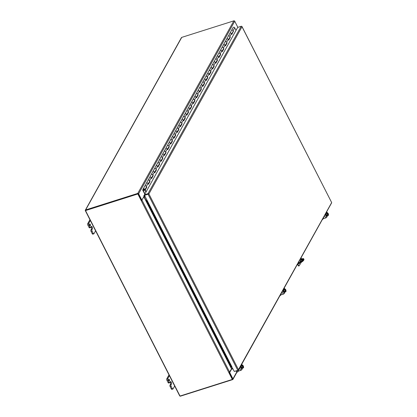 <?xml version="1.0" encoding="UTF-8"?>
<svg xmlns="http://www.w3.org/2000/svg" width="417" height="417" viewBox="0 0 417 417"><rect width="100%" height="100%" fill="white"/><g stroke="black" fill="none" stroke-linecap="round" stroke-linejoin="round"><path stroke-width="0.63" d="M238.545 370.635L237.945 371.709A1.538 0.646 -107.6 0 1 237.753 371.881L237.247 372.042A1.538 0.646 -107.6 0 1 236.376 371.297L236.272 371.083M236.778 370.921L236.376 371.297M237.753 371.881A1.538 0.646 -107.6 0 1 236.887 371.135M323.436 218.206L322.836 219.279A1.538 0.646 -107.6 0 1 322.643 219.451A1.538 0.646 -107.6 0 1 322.398 219.431M285.801 291.431L286.114 291.155L285.76 289.664L284.983 288.929L284.019 289.236L283.669 289.867L284.024 291.358L284.801 292.088L285.833 291.462C285.15 291.405 284.806 290.732 284.806 289.45L284.988 291.05L284.024 291.358M283.669 289.867L284.634 289.56M284.983 288.929L284.248 289.502L284.754 289.341M284.988 291.05L285.765 291.785M285.833 291.462L285.593 291.478A1.157 0.485 -107.6 0 1 285.588 291.478L284.775 289.872M284.915 289.299A1.157 0.485 -107.6 0 1 284.973 289.273A1.157 0.485 -107.6 0 1 285.666 289.93A1.157 0.485 -107.6 0 1 285.859 291.228L285.994 291.374M285.859 291.228L284.801 289.518M284.764 289.362L284.889 289.32A1.157 0.485 -107.6 0 1 285.551 290.076A1.157 0.485 -107.6 0 1 285.702 291.28M284.863 289.148L284.915 289.252C285.598 289.309 285.942 289.982 285.942 291.264M283.831 289.262A1.538 0.646 72.4 0 0 283.706 289.273A1.538 0.646 72.4 0 0 283.513 289.445A1.538 0.646 72.4 0 0 283.654 291.207A1.538 0.646 72.4 0 0 284.634 292.208A1.538 0.646 72.4 0 0 284.743 292.14M285.03 292.015A1.538 0.646 -107.6 0 1 284.874 292.129A1.538 0.646 -107.6 0 1 283.894 291.129A1.538 0.646 -107.6 0 1 283.753 289.372A1.538 0.646 -107.6 0 1 283.946 289.195A1.538 0.646 -107.6 0 1 284.133 289.2M282.747 290.633L284.217 293.521L285.056 292.009M283.685 288.945L283.831 289.231M283.398 290.076L283.237 289.752M284.217 293.521A0.881 0.292 153 0 1 283.226 294.173L280.677 294.981M281.22 293.37L281.465 293.547L281.048 293.677L281.465 293.547M298.28 262.741L301.35 261.767A4.618 1.543 -27 0 0 303.607 259.718A4.618 1.543 -27 0 0 303.727 258.889A4.618 1.543 -27 0 0 303.159 258.524L300.084 259.499M298.348 263.153L301.538 262.142A4.618 1.543 -27 0 0 303.795 260.088A4.618 1.543 -27 0 0 303.915 259.259L303.727 258.889M300.735 260.198A1.345 0.448 153 0 1 301.976 259.301A1.345 0.448 153 0 1 303.096 259.218A1.345 0.448 153 0 1 303.065 259.457L302.481 260.505A1.345 0.448 153 0 1 301.241 261.402A1.345 0.448 153 0 1 300.12 261.485A1.345 0.448 153 0 1 300.151 261.245L300.735 260.198L300.923 260.568L300.349 261.6L300.151 261.245M303.055 259.473A1.345 0.448 -27 0 0 301.872 259.807A1.345 0.448 -27 0 0 300.923 260.568M301.538 262.142L301.35 261.767M280.99 294.418L280.391 295.491A1.538 0.646 -107.6 0 1 280.198 295.669A1.538 0.646 -107.6 0 1 279.953 295.643M300.532 258.696A1.157 0.485 -107.6 0 1 300.876 259.249M301.074 260.375A1.157 0.485 -107.6 0 1 301.001 260.609L300.448 261.605M299.854 262.674L299.234 263.784A1.157 0.485 -107.6 0 1 299.093 263.914A1.157 0.485 -107.6 0 1 298.238 262.814M297.681 263.82L298.661 265.566A0.771 0.323 72.4 0 0 299.062 265.884A0.771 0.323 72.4 0 0 299.14 265.827L301.314 262.21M301.866 261.073L302.096 260.526A0.771 0.323 72.4 0 0 302.028 259.734M301.694 258.988L301.09 257.69M300.506 259.364A1.157 0.485 72.4 0 0 300.339 259.046M299.234 263.784L298.895 263.888L299.479 262.793M298.661 265.566L298.285 265.686A0.771 0.323 72.4 0 0 298.692 266.004A0.771 0.323 72.4 0 0 298.77 265.947M298.285 265.686L297.457 264.216M144.558 195.354L148.728 193.858A0.667 0.563 -150.9 0 0 147.993 193.66L144.464 194.775L144.657 195.151L148.911 193.931L144.558 195.354L146.862 199.879L146.299 200.4L146.794 199.743M231.268 367.064L231.81 367.007L230.658 366.626L146.643 201.729L146.299 200.4M231.81 367.007L234.281 371.448L237.794 370.338L238.446 369.655L238.451 369.957A0.667 0.563 29.1 0 1 238.102 370.499L234.474 371.391M148.181 194.03L148.525 194.051M242.011 26.761L331.666 202.579L238.446 369.655L148.911 193.931L242.011 26.761M241.85 26.401L241.943 26.485A0.667 0.563 -150.9 0 0 241.208 26.281L237.68 27.402L144.464 194.775M238.394 370.265L331.609 202.891A0.667 0.563 29.1 0 0 331.666 202.579L331.572 202.5M147.039 201.578L231.06 366.47L231.628 366.924L146.701 200.243L147.039 201.578L146.643 201.729M231.06 366.47L230.658 366.626M146.794 182.927A0.949 0.798 -150.9 0 0 146.372 183.261A0.949 0.798 29.1 0 1 148.019 183.464A0.949 0.798 -150.9 0 0 146.794 182.927M144.97 193.869L143.13 190.246L143.458 189.261A0.579 0.49 29.1 0 1 144.485 189.334A0.579 0.49 29.1 0 1 143.584 189.782L143.323 189.975A0.949 0.798 -150.9 0 0 144.814 189.949L146.419 187.066A0.949 0.798 -150.9 0 0 144.767 186.149A0.949 0.798 29.1 0 1 146.414 186.347L146.82 187.144L145.215 190.027L146.122 191.804M150.005 177.162A0.949 0.798 -150.9 0 0 149.583 177.496A0.949 0.798 29.1 0 1 151.23 177.699A0.949 0.798 -150.9 0 0 150.005 177.162M148.212 183.85L149.63 181.301A0.949 0.798 -150.9 0 0 147.978 180.379A0.949 0.798 29.1 0 1 149.625 180.582L150.031 181.379L148.426 184.262L148.019 183.464A0.949 0.798 29.1 0 1 148.025 184.184M153.216 171.397A0.949 0.798 -150.9 0 0 152.794 171.731A0.949 0.798 29.1 0 1 154.441 171.934A0.949 0.798 -150.9 0 0 153.216 171.397M151.423 178.08L152.841 175.536A0.949 0.798 -150.9 0 0 151.189 174.614A0.949 0.798 29.1 0 1 152.836 174.817L153.242 175.609L151.637 178.492L151.23 177.699A0.949 0.798 29.1 0 1 151.235 178.419M156.427 165.632A0.949 0.798 -150.9 0 0 156.005 165.966A0.949 0.798 29.1 0 1 157.652 166.169A0.949 0.798 -150.9 0 0 156.427 165.632M154.634 172.315L156.052 169.771A0.949 0.798 -150.9 0 0 154.399 168.849A0.949 0.798 29.1 0 1 156.047 169.052L156.453 169.844L154.848 172.727L154.441 171.934A0.949 0.798 29.1 0 1 154.446 172.654M159.638 159.867A0.949 0.798 -150.9 0 0 159.216 160.201A0.949 0.798 29.1 0 1 160.863 160.404A0.949 0.798 -150.9 0 0 159.638 159.867M157.845 166.55L159.263 164.006A0.949 0.798 -150.9 0 0 157.61 163.083A0.949 0.798 29.1 0 1 159.258 163.287L159.664 164.079L158.059 166.962L157.652 166.169A0.949 0.798 29.1 0 1 157.657 166.889M162.849 154.102A0.949 0.798 -150.9 0 0 162.427 154.436A0.949 0.798 29.1 0 1 164.074 154.639A0.949 0.798 -150.9 0 0 162.849 154.102M161.056 160.785L162.474 158.241A0.949 0.798 -150.9 0 0 160.821 157.318A0.949 0.798 29.1 0 1 162.468 157.522L162.875 158.314L161.27 161.197L160.863 160.404A0.949 0.798 29.1 0 1 160.868 161.124M166.06 148.337A0.949 0.798 -150.9 0 0 165.638 148.671A0.949 0.798 29.1 0 1 167.285 148.869A0.949 0.798 -150.9 0 0 166.06 148.337M164.267 155.02L165.685 152.476A0.949 0.798 -150.9 0 0 164.032 151.553A0.949 0.798 29.1 0 1 165.679 151.752L166.086 152.549L164.48 155.432L164.074 154.639A0.949 0.798 29.1 0 1 164.079 155.359M169.271 142.572A0.949 0.798 -150.9 0 0 168.849 142.906A0.949 0.798 29.1 0 1 170.496 143.104A0.949 0.798 -150.9 0 0 169.271 142.572M167.478 149.255L168.895 146.711A0.949 0.798 -150.9 0 0 167.243 145.788A0.949 0.798 29.1 0 1 168.89 145.986L169.297 146.784L167.691 149.667L167.285 148.869A0.949 0.798 29.1 0 1 167.29 149.594M172.482 136.802A0.949 0.798 -150.9 0 0 172.059 137.141A0.949 0.798 29.1 0 1 173.707 137.339A0.949 0.798 -150.9 0 0 172.482 136.802M170.689 143.49L172.106 140.941A0.949 0.798 -150.9 0 0 170.454 140.023A0.949 0.798 29.1 0 1 172.101 140.221L172.508 141.019L170.902 143.901L170.496 143.104A0.949 0.798 29.1 0 1 170.501 143.829M175.693 131.037A0.949 0.798 -150.9 0 0 175.27 131.376A0.949 0.798 29.1 0 1 176.917 131.574A0.949 0.798 -150.9 0 0 175.693 131.037M173.899 137.725L175.317 135.176A0.949 0.798 -150.9 0 0 173.665 134.258A0.949 0.798 29.1 0 1 175.312 134.456L175.719 135.254L174.113 138.136L173.707 137.339A0.949 0.798 29.1 0 1 173.712 138.058M178.903 125.272A0.949 0.798 -150.9 0 0 178.481 125.606A0.949 0.798 29.1 0 1 180.128 125.809A0.949 0.798 -150.9 0 0 178.903 125.272M177.11 131.96L178.528 129.411A0.949 0.798 -150.9 0 0 176.876 128.493A0.949 0.798 29.1 0 1 178.523 128.691L178.929 129.489L177.324 132.371L176.917 131.574A0.949 0.798 29.1 0 1 176.923 132.293M182.114 119.507A0.949 0.798 -150.9 0 0 181.692 119.841A0.949 0.798 29.1 0 1 183.339 120.044A0.949 0.798 -150.9 0 0 182.114 119.507M180.321 126.195L181.739 123.646A0.949 0.798 -150.9 0 0 180.087 122.723A0.949 0.798 29.1 0 1 181.734 122.926L182.14 123.724L180.535 126.606L180.128 125.809A0.949 0.798 29.1 0 1 180.134 126.528M185.325 113.742A0.949 0.798 -150.9 0 0 184.903 114.076A0.949 0.798 29.1 0 1 186.55 114.279A0.949 0.798 -150.9 0 0 185.325 113.742M183.532 120.43L184.95 117.881A0.949 0.798 -150.9 0 0 183.298 116.958A0.949 0.798 29.1 0 1 184.945 117.161L185.351 117.954L183.746 120.841L183.339 120.044A0.949 0.798 29.1 0 1 183.344 120.763M188.536 107.977A0.949 0.798 -150.9 0 0 188.114 108.311A0.949 0.798 29.1 0 1 189.761 108.514A0.949 0.798 -150.9 0 0 188.536 107.977M186.743 114.659L188.161 112.116A0.949 0.798 -150.9 0 0 186.508 111.193A0.949 0.798 29.1 0 1 188.156 111.396L188.562 112.189L186.957 115.071L186.55 114.279A0.949 0.798 29.1 0 1 186.555 114.998M191.747 102.212A0.949 0.798 -150.9 0 0 191.325 102.546A0.949 0.798 29.1 0 1 192.972 102.749A0.949 0.798 -150.9 0 0 191.747 102.212M189.954 108.894L191.372 106.351A0.949 0.798 -150.9 0 0 189.719 105.428A0.949 0.798 29.1 0 1 191.367 105.631L191.773 106.424L190.168 109.306L189.761 108.514A0.949 0.798 29.1 0 1 189.766 109.233M194.958 96.447A0.949 0.798 -150.9 0 0 194.536 96.78A0.949 0.798 29.1 0 1 196.183 96.984A0.949 0.798 -150.9 0 0 194.958 96.447M193.165 103.129L194.583 100.586A0.949 0.798 -150.9 0 0 192.93 99.663A0.949 0.798 29.1 0 1 194.577 99.866L194.984 100.659L193.379 103.541L192.972 102.749A0.949 0.798 29.1 0 1 192.977 103.468M198.169 90.682A0.949 0.798 -150.9 0 0 197.747 91.015A0.949 0.798 29.1 0 1 199.394 91.214A0.949 0.798 -150.9 0 0 198.169 90.682M196.376 97.364L197.794 94.821A0.949 0.798 -150.9 0 0 196.141 93.898A0.949 0.798 29.1 0 1 197.788 94.096L198.195 94.894L196.589 97.776L196.183 96.984A0.949 0.798 29.1 0 1 196.188 97.703M201.38 84.917A0.949 0.798 -150.9 0 0 200.958 85.25A0.949 0.798 29.1 0 1 202.605 85.449A0.949 0.798 -150.9 0 0 201.38 84.917M199.587 91.599L201.004 89.056A0.949 0.798 -150.9 0 0 199.352 88.133A0.949 0.798 29.1 0 1 200.999 88.331L201.406 89.129L199.8 92.011L199.394 91.214A0.949 0.798 29.1 0 1 199.399 91.938M204.591 79.152A0.949 0.798 -150.9 0 0 204.168 79.485A0.949 0.798 29.1 0 1 205.816 79.683A0.949 0.798 -150.9 0 0 204.591 79.152M202.798 85.834L204.215 83.291A0.949 0.798 -150.9 0 0 202.563 82.368A0.949 0.798 29.1 0 1 204.21 82.566L204.617 83.364L203.011 86.246L202.605 85.449A0.949 0.798 29.1 0 1 202.61 86.173M207.802 73.382A0.949 0.798 -150.9 0 0 207.379 73.72A0.949 0.798 29.1 0 1 209.026 73.918A0.949 0.798 -150.9 0 0 207.802 73.382M206.008 80.069L207.426 77.52A0.949 0.798 -150.9 0 0 205.774 76.603A0.949 0.798 29.1 0 1 207.421 76.801L207.828 77.598L206.222 80.481L205.816 79.683A0.949 0.798 29.1 0 1 205.821 80.403M211.012 67.617A0.949 0.798 -150.9 0 0 210.59 67.955A0.949 0.798 29.1 0 1 212.237 68.153A0.949 0.798 -150.9 0 0 211.012 67.617M209.219 74.304L210.637 71.755A0.949 0.798 -150.9 0 0 208.985 70.838A0.949 0.798 29.1 0 1 210.632 71.036L211.038 71.833L209.433 74.716L209.026 73.918A0.949 0.798 29.1 0 1 209.032 74.638M214.223 61.852A0.949 0.798 -150.9 0 0 213.801 62.185A0.949 0.798 29.1 0 1 215.448 62.388A0.949 0.798 -150.9 0 0 214.223 61.852M212.43 68.539L213.848 65.99A0.949 0.798 -150.9 0 0 212.196 65.068A0.949 0.798 29.1 0 1 213.843 65.271L214.249 66.068L212.644 68.951L212.237 68.153A0.949 0.798 29.1 0 1 212.243 68.873M217.434 56.086A0.949 0.798 -150.9 0 0 217.012 56.42A0.949 0.798 29.1 0 1 218.659 56.623A0.949 0.798 -150.9 0 0 217.434 56.086M215.641 62.774L217.059 60.225A0.949 0.798 -150.9 0 0 215.407 59.303A0.949 0.798 29.1 0 1 217.054 59.506L217.46 60.298L215.855 63.186L215.448 62.388A0.949 0.798 29.1 0 1 215.453 63.108M220.645 50.321A0.949 0.798 -150.9 0 0 220.223 50.655A0.949 0.798 29.1 0 1 221.87 50.858A0.949 0.798 -150.9 0 0 220.645 50.321M218.852 57.004L220.27 54.46A0.949 0.798 -150.9 0 0 218.617 53.538A0.949 0.798 29.1 0 1 220.265 53.741L220.671 54.533L219.066 57.416L218.659 56.623A0.949 0.798 29.1 0 1 218.664 57.343M223.856 44.556A0.949 0.798 -150.9 0 0 223.434 44.89A0.949 0.798 29.1 0 1 225.081 45.093A0.949 0.798 -150.9 0 0 223.856 44.556M222.063 51.239L223.486 48.695A0.949 0.798 -150.9 0 0 221.828 47.773A0.949 0.798 29.1 0 1 223.476 47.976L223.882 48.768L222.277 51.651L221.87 50.858A0.949 0.798 29.1 0 1 221.88 51.578M227.067 38.791A0.949 0.798 -150.9 0 0 226.645 39.125A0.949 0.798 29.1 0 1 228.292 39.328A0.949 0.798 -150.9 0 0 227.067 38.791M225.279 45.474L226.697 42.93A0.949 0.798 -150.9 0 0 225.039 42.008A0.949 0.798 29.1 0 1 226.686 42.211L227.093 43.003L225.488 45.886L225.081 45.093A0.949 0.798 29.1 0 1 225.091 45.813M230.278 33.026A0.949 0.798 -150.9 0 0 229.856 33.36A0.949 0.798 29.1 0 1 231.503 33.558A0.949 0.798 -150.9 0 0 230.278 33.026M228.49 39.709L229.908 37.165A0.949 0.798 -150.9 0 0 228.25 36.243A0.949 0.798 29.1 0 1 229.897 36.446L230.304 37.238L228.698 40.121L228.292 39.328A0.949 0.798 29.1 0 1 228.302 40.048M229.527 34.189L229.819 33.443A0.949 0.798 29.1 0 1 229.856 33.36L231.461 30.477A0.949 0.798 29.1 0 1 233.108 30.676A0.949 0.798 -150.9 0 0 231.461 30.477L233.067 27.595A0.949 0.798 29.1 0 1 234.714 27.793L236.027 30.373M146.414 187.077L144.892 190.126L145.914 192.128A0.547 0.464 29.1 0 0 145.924 192.154M149.625 181.312L148.296 184.012M152.836 175.547L151.507 178.247M156.047 169.782L154.717 172.482M159.258 164.017L157.928 166.717M162.468 158.252L161.139 160.952M165.679 152.486L164.35 155.187M168.89 146.721L167.561 149.422M172.101 140.956L170.772 143.657M175.312 135.191L173.983 137.886M178.523 129.421L177.194 132.121M181.734 123.656L180.405 126.356M184.945 117.891L183.621 120.591M188.156 112.126L186.832 114.826M191.367 106.361L190.043 109.061M194.577 100.596L193.253 103.296M197.788 94.831L196.464 97.531M200.999 89.066L199.675 91.766M204.21 83.301L202.886 86.001M207.421 77.536L206.097 80.231M210.632 71.771L209.308 74.466M213.843 66.001L212.519 68.701M217.054 60.236L215.73 62.936M220.265 54.471L218.941 57.171M223.476 48.706L222.152 51.406M226.686 42.941L225.362 45.641M229.897 37.176L228.573 39.876M233.108 31.411L231.784 34.111M144.892 190.126L145.215 190.027M146.497 187.243L146.82 187.144M149.708 181.478L150.031 181.379M152.919 175.713L153.242 175.609M156.13 169.948L156.453 169.844M159.341 164.183L159.664 164.079M162.552 158.418L162.875 158.314M165.763 152.648L166.086 152.549M168.974 146.883L169.297 146.784M172.185 141.118L172.508 141.019M175.395 135.353L175.719 135.254M178.606 129.588L178.929 129.489M181.817 123.823L182.14 123.724M185.028 118.058L185.351 117.954M188.239 112.293L188.562 112.189M191.45 106.528L191.773 106.424M194.661 100.763L194.984 100.659M197.872 94.998L198.195 94.894M201.083 89.228L201.406 89.129M204.294 83.463L204.617 83.364M207.504 77.698L207.828 77.598M210.715 71.933L211.038 71.833M213.926 66.167L214.249 66.068M217.137 60.402L217.46 60.298M220.348 54.637L220.671 54.533M223.559 48.872L223.882 48.768M226.77 43.107L227.093 43.003M229.981 37.342L230.304 37.238M233.192 31.572L231.909 34.356L231.503 33.558A0.949 0.798 29.1 0 1 231.513 34.283M231.701 33.944L233.119 31.4A0.949 0.798 -150.9 0 0 233.108 30.676L233.515 31.473M237.846 27.35L234.724 21.225A0.667 0.563 -150.9 0 0 233.864 20.85L181.729 37.384A0.667 0.563 -150.9 0 0 181.431 37.619L85.334 210.168A0.667 0.563 29.1 0 1 85.631 209.933L137.766 193.399A0.667 0.563 29.1 0 1 138.626 193.775L141.879 200.16L141.499 200.28L138.043 193.764L141.504 200.608L138.079 193.884L85.511 210.575L180.014 396.046L232.582 379.355L229.157 372.631L231.529 368.894L231.779 368.727L231.988 369.139L232.853 368.649M232.514 379.22L229.303 372.616L229.689 372.49L232.941 378.876A0.667 0.563 29.1 0 1 232.65 379.616L180.509 396.15A0.667 0.563 29.1 0 1 179.649 395.775L85.339 210.674A0.667 0.563 29.1 0 1 85.334 210.168M138.079 193.884L85.72 210.387M141.879 200.16L143.974 196.402L143.766 196L144.824 195.881M229.689 372.49L231.779 368.737L232.738 368.425M231.685 368.769L230.737 366.684M143.802 196.704L144.246 196.496A0.667 0.563 29.1 0 1 143.912 196.511M231.988 369.139L232.133 368.878M169.516 380.841A0.964 0.401 -107.6 0 1 169.396 380.95A0.964 0.401 -107.6 0 1 168.781 380.325A0.964 0.401 -107.6 0 1 168.692 379.225A0.964 0.401 -107.6 0 1 168.812 379.116A0.964 0.401 -107.6 0 1 169.427 379.741A0.964 0.401 -107.6 0 1 169.516 380.841M170.063 382.18A1.345 0.563 -107.6 0 1 170.261 382.509L170.261 382.509A1.345 0.563 -107.6 0 1 170.485 384.266L169.985 385.167A1.157 0.485 72.4 0 0 170.178 386.679L171.251 388.785A1.157 0.485 72.4 0 0 171.903 389.342L172.899 389.03A1.157 0.485 -107.6 0 1 172.247 388.467L171.251 388.785M168.041 382.483A1.157 0.485 72.4 0 0 168.692 383.041L169.688 382.723A1.157 0.485 -107.6 0 1 169.036 382.165L168.041 382.483L166.967 380.377L167.968 380.064L169.036 382.165M169 374.873L166.774 378.865A1.157 0.485 72.4 0 0 166.967 380.377M170.178 386.679L171.173 386.361L172.247 388.467M171.173 386.361A1.157 0.485 -107.6 0 1 170.98 384.855L171.486 383.953L170.485 384.266M169.688 382.723A1.157 0.485 -107.6 0 0 169.834 382.592L170.334 381.696A1.345 0.563 -107.6 0 1 170.501 381.539A1.345 0.563 -107.6 0 1 171.257 382.191L171.262 382.196A1.345 0.563 -107.6 0 1 171.486 383.953M167.968 380.064A1.157 0.485 -107.6 0 1 167.77 378.553L166.774 378.865M169.391 375.644L167.77 378.553M172.899 389.03A1.157 0.485 -107.6 0 0 173.045 388.899L174.666 385.986M90.447 225.66A0.964 0.401 -107.6 0 1 90.327 225.769A0.964 0.401 -107.6 0 1 89.712 225.144A0.964 0.401 -107.6 0 1 89.624 224.044A0.964 0.401 -107.6 0 1 89.744 223.934A0.964 0.401 -107.6 0 1 90.359 224.56A0.964 0.401 -107.6 0 1 90.447 225.66M90.995 227.004A1.345 0.563 -107.6 0 1 91.193 227.328L91.193 227.333A1.345 0.563 -107.6 0 1 91.417 229.089L90.916 229.986A1.157 0.485 72.4 0 0 91.109 231.498L92.183 233.603A1.157 0.485 72.4 0 0 92.835 234.166L93.83 233.848A1.157 0.485 -107.6 0 1 93.179 233.285L92.183 233.603M88.972 227.301A1.157 0.485 72.4 0 0 89.624 227.859L90.619 227.546A1.157 0.485 -107.6 0 1 89.968 226.984L88.972 227.301L87.898 225.196L88.899 224.883L89.968 226.984M89.931 219.691L87.706 223.689A1.157 0.485 72.4 0 0 87.898 225.196M91.109 231.498L92.105 231.185L93.179 233.285M92.105 231.185A1.157 0.485 -107.6 0 1 91.912 229.673L92.418 228.771L91.417 229.089M90.619 227.546A1.157 0.485 -107.6 0 0 90.765 227.416L91.266 226.514A1.345 0.563 -107.6 0 1 91.432 226.363A1.345 0.563 -107.6 0 1 92.188 227.015A1.345 0.563 -107.6 0 1 92.418 228.771M88.899 224.883A1.157 0.485 -107.6 0 1 88.706 223.371L87.706 223.689M90.322 220.463L88.706 223.371M93.83 233.848A1.157 0.485 -107.6 0 0 93.976 233.718L95.597 230.81M91.193 227.333L92.193 227.015L91.193 227.328M243.356 367.648L243.669 367.372L243.314 365.876L242.538 365.146L241.573 365.454L241.224 366.079L241.579 367.57L242.355 368.305L243.387 367.674C242.704 367.617 242.36 366.944 242.36 365.662L242.543 367.268L241.579 367.57M241.224 366.079L242.188 365.772M242.538 365.146L241.912 365.521L242.308 365.558M242.543 367.268L243.32 367.997M243.387 367.674L243.147 367.69A1.157 0.485 -107.6 0 1 243.142 367.695L242.329 366.084M243.413 367.445L243.257 367.497A1.157 0.485 -107.6 0 0 243.106 366.293A1.157 0.485 -107.6 0 0 242.454 365.532A1.157 0.485 -107.6 0 1 242.527 365.49A1.157 0.485 -107.6 0 1 243.22 366.147A1.157 0.485 -107.6 0 1 243.413 367.445L243.549 367.586M242.355 365.73L243.257 367.497M242.418 365.36L242.47 365.469C243.153 365.527 243.497 366.199 243.497 367.481M241.386 365.474A1.538 0.646 72.4 0 0 241.261 365.485A1.538 0.646 72.4 0 0 241.062 365.662A1.538 0.646 72.4 0 0 241.208 367.419A1.538 0.646 72.4 0 0 242.188 368.419A1.538 0.646 72.4 0 0 242.298 368.357M242.585 368.232A1.538 0.646 -107.6 0 1 242.428 368.347A1.538 0.646 -107.6 0 1 241.448 367.346A1.538 0.646 -107.6 0 1 241.307 365.584A1.538 0.646 -107.6 0 1 241.5 365.412A1.538 0.646 -107.6 0 1 241.688 365.412M240.301 366.845L241.771 369.733L242.611 368.221M241.24 365.156L241.386 365.443M240.953 366.288L240.791 365.97M241.771 369.733A0.881 0.292 153 0 1 240.776 370.385L238.232 371.193M238.774 369.582L239.019 369.764L238.602 369.895M239.019 369.759L238.602 369.889M328.247 215.219L328.56 214.943L328.205 213.447L327.428 212.717L326.464 213.024L326.115 213.65L326.469 215.141L327.246 215.876L328.278 215.245C327.595 215.188 327.251 214.515 327.251 213.233L327.434 214.838L326.469 215.141M326.115 213.65L327.079 213.342M327.428 212.717L326.803 213.092L327.199 213.129M327.434 214.838L328.21 215.568M328.278 215.245L327.22 213.655M327.361 213.087A1.157 0.485 -107.6 0 1 327.418 213.061A1.157 0.485 -107.6 0 1 328.111 213.718A1.157 0.485 -107.6 0 1 328.304 215.016L328.44 215.156M328.304 215.016L327.246 213.301M327.209 213.15L327.335 213.108A1.157 0.485 -107.6 0 1 327.997 213.864A1.157 0.485 -107.6 0 1 328.148 215.068M327.309 212.931L327.361 213.04C328.043 213.097 328.387 213.77 328.387 215.052M326.276 213.045A1.538 0.646 72.4 0 0 326.151 213.056A1.538 0.646 72.4 0 0 325.958 213.233A1.538 0.646 72.4 0 0 326.099 214.99A1.538 0.646 72.4 0 0 327.079 215.99A1.538 0.646 72.4 0 0 327.194 215.928M327.475 215.803A1.538 0.646 -107.6 0 1 327.319 215.917A1.538 0.646 -107.6 0 1 326.339 214.917A1.538 0.646 -107.6 0 1 326.198 213.155A1.538 0.646 -107.6 0 1 326.391 212.983A1.538 0.646 -107.6 0 1 326.579 212.983M325.192 214.416L326.662 217.304L327.501 215.792M326.13 212.727L326.276 213.014M325.844 213.858L325.682 213.54M326.662 217.304A0.881 0.292 153 0 1 325.672 217.955L323.123 218.763M323.665 217.153L323.91 217.335L323.493 217.465L323.91 217.33M145.09 196.402L143.881 196.871L141.504 200.608M229.178 372.621L232.582 379.355M137.959 193.775L85.511 210.575M144.814 189.949A0.949 0.798 -150.9 0 0 143.161 189.031A0.949 0.798 -150.9 0 0 143.12 189.109L142.781 189.98A0.547 0.464 -150.9 0 0 142.807 190.35L144.829 194.124M146.039 184.09L146.331 183.344A0.949 0.798 29.1 0 1 146.372 183.261L144.767 186.149A0.949 0.798 -150.9 0 0 144.725 186.227L143.208 188.953M231.461 30.477A0.949 0.798 -150.9 0 0 231.425 30.561L229.908 33.282M226.316 39.954L226.608 39.208A0.949 0.798 29.1 0 1 226.645 39.125L225.039 42.008A0.949 0.798 -150.9 0 0 225.003 42.091L223.486 44.817M229.856 33.36L228.25 36.243A0.949 0.798 -150.9 0 0 228.214 36.326L226.697 39.047M223.105 45.719L223.397 44.973A0.949 0.798 29.1 0 1 223.434 44.89L221.828 47.773A0.949 0.798 -150.9 0 0 221.792 47.856L220.275 50.582M219.895 51.484L220.186 50.738A0.949 0.798 29.1 0 1 220.223 50.655L218.617 53.538A0.949 0.798 -150.9 0 0 218.581 53.621L217.064 56.347M216.684 57.249L216.976 56.504A0.949 0.798 29.1 0 1 217.012 56.42L215.407 59.303A0.949 0.798 -150.9 0 0 215.37 59.386L213.853 62.112M213.468 63.014L213.765 62.269A0.949 0.798 29.1 0 1 213.801 62.185L212.196 65.068A0.949 0.798 -150.9 0 0 212.159 65.151L210.642 67.877M210.257 68.779L210.554 68.034A0.949 0.798 29.1 0 1 210.59 67.955L208.985 70.838A0.949 0.798 -150.9 0 0 208.948 70.916L207.431 73.642M207.046 74.544L207.343 73.799A0.949 0.798 29.1 0 1 207.379 73.72L205.774 76.603A0.949 0.798 -150.9 0 0 205.737 76.681L204.221 79.407M203.835 80.314L204.132 79.564A0.949 0.798 29.1 0 1 204.168 79.485L202.563 82.368A0.949 0.798 -150.9 0 0 202.526 82.451L201.01 85.172M200.624 86.079L200.921 85.334A0.949 0.798 29.1 0 1 200.958 85.25L199.352 88.133A0.949 0.798 -150.9 0 0 199.316 88.216L197.799 90.937M197.413 91.844L197.71 91.099A0.949 0.798 29.1 0 1 197.747 91.015L196.141 93.898A0.949 0.798 -150.9 0 0 196.105 93.981L194.588 96.702M194.202 97.609L194.499 96.864A0.949 0.798 29.1 0 1 194.536 96.78L192.93 99.663A0.949 0.798 -150.9 0 0 192.894 99.746L191.377 102.473M190.991 103.374L191.288 102.629A0.949 0.798 29.1 0 1 191.325 102.546L189.719 105.428A0.949 0.798 -150.9 0 0 189.683 105.511L188.161 108.238M187.78 109.139L188.077 108.394A0.949 0.798 29.1 0 1 188.114 108.311L186.508 111.193A0.949 0.798 -150.9 0 0 186.472 111.276L184.95 114.003M184.569 114.904L184.867 114.159A0.949 0.798 29.1 0 1 184.903 114.076L183.298 116.958A0.949 0.798 -150.9 0 0 183.261 117.041L181.739 119.768M181.359 120.669L181.656 119.924A0.949 0.798 29.1 0 1 181.692 119.841L180.087 122.723A0.949 0.798 -150.9 0 0 180.05 122.806L178.528 125.533M178.148 126.434L178.445 125.689A0.949 0.798 29.1 0 1 178.481 125.606L176.876 128.493A0.949 0.798 -150.9 0 0 176.839 128.572L175.317 131.298M174.937 132.199L175.234 131.454A0.949 0.798 29.1 0 1 175.27 131.376L173.665 134.258A0.949 0.798 -150.9 0 0 173.628 134.337L172.106 137.063M171.726 137.97L172.023 137.219A0.949 0.798 29.1 0 1 172.059 137.141L170.454 140.023A0.949 0.798 -150.9 0 0 170.417 140.102L168.895 142.828M168.515 143.735L168.812 142.989A0.949 0.798 29.1 0 1 168.849 142.906L167.243 145.788A0.949 0.798 -150.9 0 0 167.207 145.872L165.685 148.593M165.304 149.5L165.601 148.754A0.949 0.798 29.1 0 1 165.638 148.671L164.032 151.553A0.949 0.798 -150.9 0 0 163.996 151.637L162.474 154.358M162.093 155.265L162.39 154.519A0.949 0.798 29.1 0 1 162.427 154.436L160.821 157.318A0.949 0.798 -150.9 0 0 160.785 157.402L159.263 160.123M158.882 161.03L159.179 160.284A0.949 0.798 29.1 0 1 159.216 160.201L157.61 163.083A0.949 0.798 -150.9 0 0 157.574 163.167L156.052 165.893M155.671 166.795L155.968 166.049A0.949 0.798 29.1 0 1 156.005 165.966L154.399 168.849A0.949 0.798 -150.9 0 0 154.363 168.932L152.841 171.658M152.46 172.56L152.758 171.814A0.949 0.798 29.1 0 1 152.794 171.731L151.189 174.614A0.949 0.798 -150.9 0 0 151.152 174.697L149.63 177.423M149.25 178.325L149.547 177.579A0.949 0.798 29.1 0 1 149.583 177.496L147.978 180.379A0.949 0.798 -150.9 0 0 147.936 180.462L146.419 183.188M143.323 189.975L143.495 189.662A0.579 0.49 29.1 0 1 144.485 189.334A0.579 0.49 29.1 0 1 143.49 189.646M148.374 193.968L147.378 194.286M285.754 291.426A1.157 0.485 -107.6 0 1 285.671 291.473A1.157 0.485 -107.6 0 1 285.447 291.436M284.67 289.028L284.175 288.064M282.054 291.874L283.226 294.173M231.977 366.924L146.862 199.879M147.993 193.66L241.208 26.281M148.066 194.239L237.794 370.338M148.019 183.464L146.414 186.347M151.23 177.699L149.625 180.582M154.441 171.934L152.836 174.817M157.652 166.169L156.047 169.052M160.863 160.404L159.258 163.287M164.074 154.639L162.468 157.522M167.285 148.869L165.679 151.752M170.496 143.104L168.89 145.986M173.707 137.339L172.101 140.221M176.917 131.574L175.312 134.456M180.128 125.809L178.523 128.691M183.339 120.044L181.734 122.926M186.55 114.279L184.945 117.161M189.761 108.514L188.156 111.396M192.972 102.749L191.367 105.631M196.183 96.984L194.577 99.866M199.394 91.214L197.788 94.096M202.605 85.449L200.999 88.331M205.816 79.683L204.21 82.566M209.026 73.918L207.421 76.801M212.237 68.153L210.632 71.036M215.448 62.388L213.843 65.271M218.659 56.623L217.054 59.506M221.87 50.858L220.265 53.741M225.081 45.093L223.476 47.976M228.292 39.328L226.686 42.211M231.503 33.558L229.897 36.446M234.714 27.793L233.108 30.676M234.724 21.225L138.626 193.775M143.766 196L144.808 194.134M236.825 371.901L232.941 378.876M85.631 209.933L181.729 37.384M233.864 20.85L137.766 193.399M144.626 195.093L144.053 196.126M170.98 384.855L169.985 385.167M171.257 382.191L170.261 382.509L171.262 382.196M91.912 229.673L90.916 229.986M243.304 367.643A1.157 0.485 -107.6 0 1 243.226 367.69A1.157 0.485 -107.6 0 1 243.002 367.648M242.225 365.245L241.73 364.276M239.608 368.091L240.776 370.385M328.2 215.214A1.157 0.485 -107.6 0 1 328.116 215.261A1.157 0.485 -107.6 0 1 327.892 215.219M327.116 212.816L326.62 211.846M324.499 215.662L325.672 217.955M232.342 379.454L137.845 193.983M229.668 372.235L142.02 200.212M231.529 368.894L143.881 196.871M144.126 196.704L146.596 201.552M143.13 190.246L143.474 189.62M143.12 190.126L143.448 189.537M322.643 219.451L322.331 219.55M284.811 289.487C284.754 290.461 285.04 291.123 285.671 291.473M284.232 287.965L284.759 289.002M280.198 295.669L279.885 295.768M299.062 265.884L298.692 266.004M241.933 26.459L331.661 202.553M231.779 367.002L231.237 367.075M237.038 372.032L232.947 379.381M242.366 365.704C242.308 366.673 242.595 367.335 243.226 367.69M241.787 364.182L242.313 365.219M327.256 213.275C327.199 214.244 327.486 214.906 328.116 215.261M326.678 211.753L327.204 212.79M143.161 189.031L144.767 186.149M226.645 39.125L228.25 36.243M223.434 44.89L225.039 42.008M220.223 50.655L221.828 47.773M217.012 56.42L218.617 53.538M213.801 62.185L215.407 59.303M210.59 67.955L212.196 65.068M207.379 73.72L208.985 70.838M204.168 79.485L205.774 76.603M200.958 85.25L202.563 82.368M197.747 91.015L199.352 88.133M194.536 96.78L196.141 93.898M191.325 102.546L192.93 99.663M188.114 108.311L189.719 105.428M184.903 114.076L186.508 111.193M181.692 119.841L183.298 116.958M178.481 125.606L180.087 122.723M175.27 131.376L176.876 128.493M172.059 137.141L173.665 134.258M168.849 142.906L170.454 140.023M165.638 148.671L167.243 145.788M162.427 154.436L164.032 151.553M159.216 160.201L160.821 157.318M156.005 165.966L157.61 163.083M152.794 171.731L154.399 168.849M149.583 177.496L151.189 174.614M146.372 183.261L147.978 180.379"/></g></svg>
